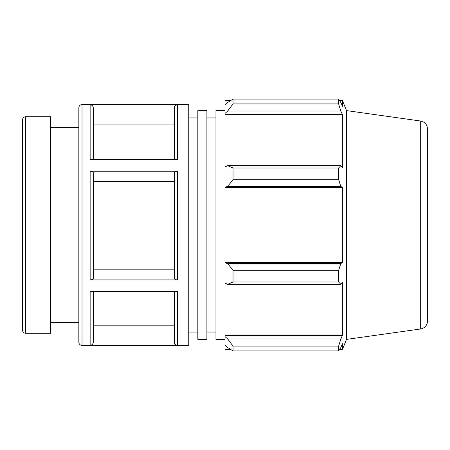 <?xml version="1.0" encoding="UTF-8"?>
<svg xmlns="http://www.w3.org/2000/svg" width="450" height="450" viewBox="0 0 450 450"><rect width="100%" height="100%" fill="white"/><g stroke="black" fill="none" stroke-linecap="round" stroke-linejoin="round"><path stroke-width="0.67" d="M25.667 116.707C23.743 116.893 22.686 117.951 22.5 119.874L22.5 330.126C22.686 332.049 23.743 333.107 25.667 333.293L25.667 116.707L50.676 116.707L50.676 333.293L25.667 333.293M197.831 110.576L197.831 339.424L206.888 339.424L206.888 110.576L197.831 110.576M225 110.576L215.944 110.576L215.944 339.424L225 339.424M206.888 117.939L215.944 117.939M188.775 104.558L188.775 345.442L82.018 345.442L82.018 104.558L188.775 104.558M90.141 345.291L177.48 345.291L177.48 291.454L90.141 291.454L90.141 345.291C92.064 345.099 93.122 344.042 93.313 342.118L93.313 291.454M90.141 279.894L177.48 279.894L177.48 171.231L90.141 171.231L90.141 279.894C92.064 279.799 93.122 279.27 93.313 278.308L93.313 172.817C93.122 171.855 92.064 171.326 90.141 171.231M90.141 159.604L177.48 159.604L177.48 104.777L90.141 104.777L90.141 159.604M93.313 159.604L93.313 107.955C93.122 106.031 92.064 104.974 90.141 104.777M174.313 291.454L174.313 342.118C174.499 344.042 175.556 345.099 177.48 345.291M177.48 171.231C175.556 171.326 174.499 171.855 174.313 172.817L174.313 278.308C174.499 279.27 175.556 279.799 177.48 279.894M177.48 104.777C175.556 104.974 174.499 106.031 174.313 107.955L174.313 159.604M82.018 104.558C80.094 104.743 79.037 105.801 78.846 107.724L78.846 342.276C79.037 344.199 80.094 345.257 82.018 345.442M93.313 325.187L174.313 325.187M93.313 269.843L174.313 269.843M174.313 181.288L93.313 181.288M174.313 124.897L93.313 124.897M227.678 284.321L233.027 281.998L233.027 270.315L227.678 263.632L225 262.828L225 283.084L227.678 284.321L340.813 284.321L338.647 281.998L233.027 281.998M225 262.828L225 187.172L227.678 186.368L233.027 179.685L233.027 168.002L227.678 165.679L225 166.916L225 187.172M225 166.916L225 113.417L227.678 111.043L233.027 103.916L233.027 99.079L227.678 102.471L225 105.024L225 113.417M225 105.024L225 100.541L230.698 100.541M230.698 349.459L225 349.459L225 344.976L227.678 347.529L233.027 350.921L233.027 346.084L227.678 338.957L225 336.583L225 344.976M225 336.583L225 283.084M225 262.423L342.433 262.423L340.813 263.632L227.678 263.632M233.027 270.315L338.647 270.315L340.813 263.632M225 335.396L342.433 335.396L340.813 338.957L227.678 338.957M233.027 346.084L338.647 346.084L340.813 338.957M420.677 121.033C424.896 121.956 427.168 124.571 427.5 128.88L427.5 321.12C427.168 325.429 424.896 328.044 420.677 328.967L420.677 121.033L346.5 110.604L342.433 100.541L342.433 106.301L340.813 102.471L338.647 99.079L338.647 103.916L233.027 103.916M233.027 99.079L338.647 99.079M227.678 111.043L340.813 111.043L342.433 114.604L342.433 167.529L340.813 165.679L227.678 165.679M233.027 168.002L338.647 168.002L340.813 165.679M346.5 110.604L346.5 339.396L342.433 349.459L342.433 343.699L340.813 347.529L338.647 350.921L233.027 350.921M340.813 111.043L338.647 103.916M338.647 168.002L338.647 179.685L233.027 179.685M227.678 186.368L340.813 186.368L338.647 179.685M340.813 186.368L342.433 187.577L342.433 262.423M338.647 270.315L338.647 281.998M340.813 284.321L342.433 282.471L342.433 335.396M338.647 346.084L338.647 350.921M225 187.577L342.433 187.577M225 114.604L342.433 114.604M50.676 127.536L78.846 127.536M188.775 117.939L197.831 117.939M206.888 332.061L215.944 332.061M420.677 328.967L346.5 339.396M339.593 349.459L342.433 349.459M339.593 100.541L342.433 100.541M50.676 322.464L78.846 322.464M188.775 332.061L197.831 332.061"/></g></svg>
